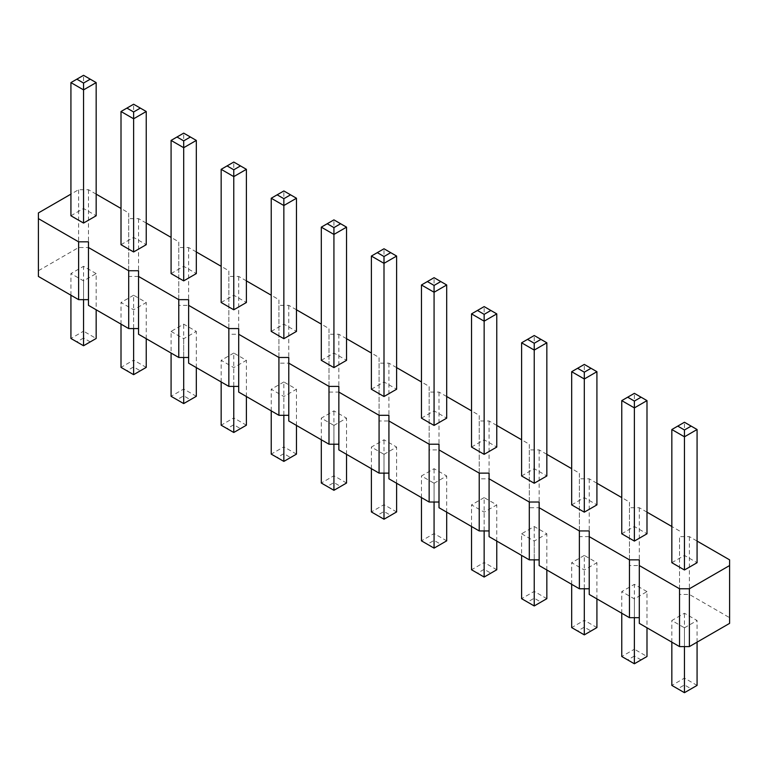 <?xml version="1.0" encoding="UTF-8"?>
<svg xmlns="http://www.w3.org/2000/svg" width="768" height="768" viewBox="0 0 768 768"><rect width="100%" height="100%" fill="white"/><g stroke="black" fill="none" stroke-linecap="round" stroke-linejoin="round"><path stroke-width="0.58" stroke-dasharray="3.84 2.88" d="M88.474 241.834L88.474 305.347M729.6 623.366L729.6 617.674L689.386 594.461L679.526 594.461L679.526 536.64L689.386 536.64L697.075 541.075M639.302 559.853L639.302 623.366M589.229 530.947L589.229 594.461M539.155 502.032L539.155 565.546M489.082 473.126L489.082 536.64M439.008 444.211L439.008 507.725M388.925 415.306L388.925 478.819M338.851 386.39L338.851 449.904M288.778 357.475L288.778 420.989M238.704 328.57L238.704 392.083M188.63 299.654L188.63 363.168M138.547 270.749L138.547 334.262M679.526 594.461L679.526 588.768L639.302 565.546L629.453 565.546L629.453 559.853L589.229 536.64L579.37 536.64L579.37 530.947L539.155 507.725L529.296 507.725L529.296 502.032L489.082 478.819L479.222 478.819L479.222 473.126L439.008 449.904L429.149 449.904L429.149 444.211L388.925 420.989L379.075 420.989L379.075 415.306L338.851 392.083L328.992 392.083L328.992 386.39L288.778 363.168L278.918 363.168L278.918 357.485L238.704 334.262L228.845 334.262L228.845 328.57L188.63 305.347L178.771 305.347L178.771 299.654L138.547 276.442L128.698 276.442L128.698 270.749L88.474 247.526L78.614 247.526L38.4 270.749L38.4 276.442M133.622 295.219L121.008 302.506L133.622 309.792L146.237 302.506L133.622 295.219L133.622 360.096L121.008 367.382L133.622 374.669L140.323 370.8L133.622 366.931L126.922 370.8M171.082 331.411L183.696 338.698L196.32 331.411L183.696 324.134L171.082 331.411L171.082 353.04M283.853 381.955L271.229 389.232L283.853 396.518L296.467 389.232L283.853 381.955L283.853 446.832L271.229 454.118L283.853 461.405L290.554 457.526L283.853 453.658L277.142 457.526M233.77 353.04L221.155 360.326L233.77 367.613L246.394 360.326L233.77 353.04L233.77 417.917L221.155 425.203L233.77 432.49L240.48 428.621L233.77 424.752L227.069 428.621M434.074 483.254L446.698 475.968L434.074 468.682L421.459 475.968L434.074 483.254L434.074 502.032M384 454.339L396.614 447.062L384 439.776L371.386 447.062L384 454.339L384 473.126M333.926 425.434L346.541 418.147L333.926 410.861L321.302 418.147L333.926 425.434L333.926 444.211M521.606 533.789L534.23 541.075L546.845 533.789L534.23 526.502L521.606 533.789L521.606 555.418M484.147 497.597L471.533 504.883L484.147 512.16L496.771 504.883L484.147 497.597L484.147 562.474L471.533 569.76L484.147 577.046L490.858 573.178L484.147 569.309L477.446 573.178M646.992 591.61L634.378 584.323L621.763 591.61L634.378 598.896L646.992 591.61L646.992 627.811M584.304 555.418L571.68 562.704L584.304 569.99L596.918 562.704L584.304 555.418L584.304 620.294L571.68 627.581L584.304 634.867L591.005 630.998L584.304 627.13L577.603 630.998M684.451 627.811L697.075 620.525L684.451 613.238L671.837 620.525L684.451 627.811L684.451 646.589M96.163 273.59L83.549 266.304L70.925 273.59L83.549 280.877L96.163 273.59L96.163 309.792M679.526 588.768L679.526 536.64M679.526 530.947L671.837 526.502M646.992 512.16L639.302 507.725L629.453 507.725L629.453 502.032L621.763 497.597M596.918 483.254L589.229 478.81L579.37 478.81L579.37 473.126L571.68 468.682M546.845 454.339L539.155 449.904L529.296 449.904L529.296 444.211L521.606 439.776M496.771 425.434L489.082 420.989L479.222 420.989L479.222 415.306L471.533 410.861M446.698 396.518L439.008 392.083L429.149 392.083L429.149 386.39L421.459 381.955M396.614 367.613L388.925 363.168L379.075 363.168L379.075 357.475L371.386 353.04M346.541 338.698L338.851 334.262L328.992 334.262L328.992 328.57L321.302 324.125M296.467 309.792L288.778 305.347L278.918 305.347L278.918 299.654L271.229 295.219M246.394 280.877L238.704 276.442L228.845 276.442L228.845 270.749L221.155 266.304M196.32 251.962L188.63 247.526L178.771 247.526L178.771 241.834L171.082 237.398M146.237 223.056L138.547 218.621L128.698 218.621L128.698 212.928L121.008 208.483M96.163 194.141L88.474 189.706L78.614 189.706L70.925 194.141M121.008 244.685L133.622 237.398L146.237 244.685M171.082 273.59L183.696 266.304L196.32 273.59M271.229 331.411L283.853 324.125L296.467 331.411M221.155 302.506L233.77 295.219L246.394 302.506M421.459 418.147L434.074 410.861L446.698 418.147M371.386 389.232L384 381.955L396.614 389.232M321.302 360.326L333.926 353.04L346.541 360.326M521.606 475.968L534.23 468.682L546.845 475.968M471.533 447.053L484.147 439.776L496.771 447.053M621.763 533.789L634.378 526.502L646.992 533.789M571.68 504.883L584.304 497.597L596.918 504.883M671.837 562.704L684.451 555.418L697.075 562.704M70.925 215.77L83.549 208.483L96.163 215.77M729.6 617.674L729.6 559.853M689.386 594.461L689.386 536.64M639.302 565.546L639.302 507.725M629.453 565.546L629.453 507.725M629.453 559.853L629.453 502.032M589.229 536.64L589.229 478.81M579.37 536.64L579.37 478.81M579.37 530.947L579.37 473.126M539.155 507.725L539.155 449.904M529.296 507.725L529.296 449.904M529.296 502.032L529.296 444.211M489.082 478.819L489.082 420.989M479.222 478.819L479.222 420.989M479.222 473.126L479.222 415.306M439.008 449.904L439.008 392.083M429.149 449.904L429.149 392.083M429.149 444.211L429.149 386.39M388.925 420.989L388.925 363.168M379.075 420.989L379.075 363.168M379.075 415.306L379.075 357.475M338.851 392.083L338.851 334.262M328.992 392.083L328.992 334.262M328.992 386.39L328.992 328.57M288.778 363.168L288.778 305.347M278.918 363.168L278.918 305.347M278.918 357.485L278.918 299.654M238.704 334.262L238.704 276.442M228.845 334.262L228.845 276.442M228.845 328.57L228.845 270.749M188.63 305.347L188.63 247.526M178.771 305.347L178.771 247.526M178.771 299.654L178.771 241.834M138.547 276.442L138.547 218.621M128.698 276.442L128.698 218.621M128.698 270.749L128.698 212.928M88.474 247.526L88.474 189.706M78.614 247.526L78.614 189.706M38.4 270.749L38.4 212.928M121.008 324.134L121.008 302.506M140.323 370.8L146.237 367.382L133.622 360.096L133.622 366.931M146.237 338.698L146.237 302.506M133.622 328.57L133.622 309.792M183.696 357.485L183.696 338.698M190.397 399.706L196.32 396.298L183.696 389.011L171.082 396.298L183.696 403.584L190.397 399.706L183.696 395.837L176.995 399.706M183.696 395.837L183.696 324.134M196.32 367.613L196.32 331.411M271.229 410.861L271.229 389.232M290.554 457.526L296.467 454.118L283.853 446.832L283.853 453.658M296.467 425.434L296.467 389.232M283.853 415.306L283.853 396.518M221.155 381.955L221.155 360.326M240.48 428.621L246.394 425.203L233.77 417.917L233.77 424.752M246.394 396.518L246.394 360.326M233.77 386.39L233.77 367.613M446.698 512.16L446.698 475.968M421.459 497.597L421.459 475.968M440.774 544.262L446.698 540.845L434.074 533.568L421.459 540.845L434.074 548.131L440.774 544.262L434.074 540.394L427.373 544.262M434.074 540.394L434.074 468.682M396.614 483.254L396.614 447.062M371.386 468.682L371.386 447.062M390.701 515.357L396.614 511.939L384 504.653L371.386 511.939L384 519.226L390.701 515.357L384 511.478L377.299 515.357M384 511.478L384 439.776M346.541 454.339L346.541 418.147M321.302 439.776L321.302 418.147M340.627 486.442L346.541 483.024L333.926 475.747L321.302 483.024L333.926 490.31L340.627 486.442L333.926 482.573L327.226 486.442M333.926 482.573L333.926 410.861M534.23 559.853L534.23 541.075M540.931 602.083L546.845 598.675L534.23 591.389L521.606 598.675L534.23 605.952L540.931 602.083L534.23 598.214L527.52 602.083M534.23 598.214L534.23 526.502M546.845 569.99L546.845 533.789M471.533 526.502L471.533 504.883M490.858 573.178L496.771 569.76L484.147 562.474L484.147 569.309M496.771 541.075L496.771 504.883M484.147 530.947L484.147 512.16M641.078 659.904L634.378 656.035L634.378 649.21L621.763 656.496L634.378 663.773L646.992 656.496L634.378 649.21L634.378 584.323M634.378 617.674L634.378 598.896M621.763 613.238L621.763 591.61M571.68 584.323L571.68 562.704M591.005 630.998L596.918 627.581L584.304 620.294L584.304 627.13M596.918 598.896L596.918 562.704M584.304 588.768L584.304 569.99M697.075 642.154L697.075 620.525M671.837 642.154L671.837 620.525M691.152 688.819L697.075 685.402L684.451 678.115L671.837 685.402L684.451 692.688L691.152 688.819L684.451 684.95L677.75 688.819M684.451 684.95L684.451 613.238M90.25 341.885L83.549 338.016L83.549 331.19L70.925 338.477L83.549 345.754L96.163 338.477L83.549 331.19L83.549 266.304M83.549 299.654L83.549 280.877M70.925 295.219L70.925 273.59M146.237 111.504L133.622 104.227L121.008 111.504M133.622 237.398L133.622 104.227M196.32 140.419L183.696 133.133L171.082 140.419M183.696 266.304L183.696 133.133M296.467 198.24L283.853 190.954L271.229 198.24M283.853 324.125L283.853 190.954M246.394 169.325L233.77 162.048L221.155 169.325M233.77 295.219L233.77 162.048M434.074 410.861L434.074 277.69L421.459 284.976M446.698 284.976L434.074 277.69M384 381.955L384 248.774L371.386 256.061M396.614 256.061L384 248.774M333.926 353.04L333.926 219.869L321.302 227.155M346.541 227.155L333.926 219.869M546.845 342.797L534.23 335.51L521.606 342.797M534.23 468.682L534.23 335.51M496.771 313.882L484.147 306.595L471.533 313.882M484.147 439.776L484.147 306.595M646.992 400.618L634.378 393.331L621.763 400.618M634.378 526.502L634.378 393.331M596.918 371.702L584.304 364.416L571.68 371.702M584.304 497.597L584.304 364.416M684.451 555.418L684.451 422.246L671.837 429.523M697.075 429.523L684.451 422.246M96.163 82.598L83.549 75.312L70.925 82.598M83.549 208.483L83.549 75.312M634.378 656.035L627.677 659.904M83.549 338.016L76.848 341.885"/><path stroke-width="1.15" d="M70.925 194.141L38.4 212.928L38.4 276.442L78.614 299.654L78.614 241.834L88.474 241.834L88.474 247.526L128.698 270.749L138.547 270.749L138.547 276.442L178.771 299.654L188.63 299.654L188.63 305.347L228.845 328.57L238.704 328.57L238.704 334.262L278.918 357.475L288.778 357.475L288.778 363.168L328.992 386.39L338.851 386.39L338.851 392.083L379.075 415.306L388.925 415.306L388.925 420.989L429.149 444.211L439.008 444.211L439.008 449.904L479.222 473.126L489.082 473.126L489.082 478.81L529.296 502.032L539.155 502.032L539.155 507.725L579.37 530.947L589.229 530.947L589.229 536.64L629.453 559.853L639.302 559.853L639.302 565.546L679.526 588.768L689.386 588.768L729.6 565.546L729.6 559.853L697.075 541.075M138.547 328.57L128.698 328.57L88.474 305.347L88.474 247.526M639.302 565.546L639.302 623.366L679.526 646.589L689.386 646.589L729.6 623.366L729.6 565.546M589.229 536.64L589.229 594.461L629.453 617.674L639.302 617.674M539.155 507.725L539.155 565.546L579.37 588.768L589.229 588.768M489.082 478.81L489.082 536.64L529.296 559.853L539.155 559.853M439.008 449.904L439.008 507.725L479.222 530.947L489.082 530.947M388.925 420.989L388.925 478.819L429.149 502.032L439.008 502.032M338.851 392.083L338.851 449.904L379.075 473.126L388.925 473.126M288.778 363.168L288.778 420.989L328.992 444.211L338.851 444.211M238.704 334.262L238.704 392.083L278.918 415.306L288.778 415.306M188.63 305.347L188.63 363.168L228.845 386.39L238.704 386.39M138.547 276.442L138.547 334.262L178.771 357.485L188.63 357.485M78.614 299.654L88.474 299.654M128.698 328.57L128.698 270.749M671.837 526.502L646.992 512.16M621.763 497.597L596.918 483.254M571.68 468.682L546.845 454.339M521.606 439.776L496.771 425.434M471.533 410.861L446.698 396.518M421.459 381.955L396.614 367.613M371.386 353.04L346.541 338.698M321.302 324.125L296.467 309.792M271.229 295.219L246.394 280.877M221.155 266.304L196.32 251.962M171.082 237.398L146.237 223.056M121.008 208.483L96.163 194.141M38.4 218.621L78.614 241.834M146.237 111.504L146.237 244.685L133.622 251.962L121.008 244.685L121.008 111.504L133.622 118.79L146.237 111.504L133.622 104.227L121.008 111.504M196.32 140.419L196.32 273.59L183.696 280.877L171.082 273.59L171.082 140.419L183.696 147.706L196.32 140.419L183.696 133.133L171.082 140.419M296.467 198.24L296.467 331.411L283.853 338.698L271.229 331.411L271.229 198.24L283.853 205.526L296.467 198.24L283.853 190.954L271.229 198.24M246.394 169.325L246.394 302.506L233.77 309.792L221.155 302.506L221.155 169.325L233.77 176.611L246.394 169.325L233.77 162.048L221.155 169.325M446.698 284.976L446.698 418.147L434.074 425.434L421.459 418.147L421.459 284.976L434.074 292.253L446.698 284.976L434.074 277.69L421.459 284.976M396.614 256.061L396.614 389.232L384 396.518L371.386 389.232L371.386 256.061L384 263.347L396.614 256.061L384 248.774L371.386 256.061M346.541 227.155L346.541 360.326L333.926 367.613L321.302 360.326L321.302 227.155L333.926 234.432L346.541 227.155L333.926 219.869L321.302 227.155M546.845 342.797L546.845 475.968L534.23 483.254L521.606 475.968L521.606 342.797L534.23 350.083L546.845 342.797L534.23 335.51L521.606 342.797M496.771 313.882L496.771 447.053L484.147 454.339L471.533 447.053L471.533 313.882L484.147 321.168L496.771 313.882L484.147 306.595L471.533 313.882M646.992 400.618L646.992 533.789L634.378 541.075L621.763 533.789L621.763 400.618L634.378 407.904L646.992 400.618L634.378 393.331L621.763 400.618M596.918 371.702L596.918 504.883L584.304 512.16L571.68 504.883L571.68 371.702L584.304 378.989L596.918 371.702L584.304 364.416L571.68 371.702M697.075 429.523L697.075 562.704L684.451 569.981L671.837 562.704L671.837 429.523L684.451 436.81L697.075 429.523L684.451 422.246L671.837 429.523M96.163 82.598L96.163 215.77L83.549 223.056L70.925 215.77L70.925 82.598L83.549 89.885L96.163 82.598L83.549 75.312L70.925 82.598M689.386 646.589L689.386 588.768M679.526 646.589L679.526 588.768M629.453 617.674L629.453 559.853M579.37 588.768L579.37 530.947M529.296 559.853L529.296 502.032M479.222 530.947L479.222 473.126M429.149 502.032L429.149 444.211M379.075 473.126L379.075 415.306M328.992 444.211L328.992 386.39M278.918 415.306L278.918 357.475M228.845 386.39L228.845 328.57M178.771 357.485L178.771 299.654M146.237 338.698L146.237 367.382L133.622 374.669L121.008 367.382L121.008 324.134M133.622 374.669L133.622 328.57M171.082 353.04L171.082 396.298L183.696 403.584L183.696 357.485M183.696 403.584L196.32 396.298L196.32 367.613M296.467 425.434L296.467 454.118L283.853 461.405L271.229 454.118L271.229 410.861M283.853 461.405L283.853 415.306M246.394 396.518L246.394 425.203L233.77 432.49L221.155 425.203L221.155 381.955M233.77 432.49L233.77 386.39M421.459 497.597L421.459 540.845L434.074 548.131L446.698 540.845L446.698 512.16M434.074 548.131L434.074 502.032M371.386 468.682L371.386 511.939L384 519.226L396.614 511.939L396.614 483.254M384 519.226L384 473.126M321.302 439.776L321.302 483.024L333.926 490.31L346.541 483.024L346.541 454.339M333.926 490.31L333.926 444.211M521.606 555.418L521.606 598.675L534.23 605.952L534.23 559.853M534.23 605.952L546.845 598.675L546.845 569.99M496.771 541.075L496.771 569.76L484.147 577.046L471.533 569.76L471.533 526.502M484.147 577.046L484.147 530.947M621.763 613.238L621.763 656.496L634.378 663.773L646.992 656.496L646.992 627.811M634.378 663.773L634.378 617.674M596.918 598.896L596.918 627.581L584.304 634.867L571.68 627.581L571.68 584.323M584.304 634.867L584.304 588.768M671.837 642.154L671.837 685.402L684.451 692.688L697.075 685.402L697.075 642.154M684.451 692.688L684.451 646.589M70.925 295.219L70.925 338.477L83.549 345.754L96.163 338.477L96.163 309.792M83.549 345.754L83.549 299.654M133.622 251.962L133.622 111.965L140.323 108.096M183.696 280.877L183.696 140.87L190.397 137.002M283.853 338.698L283.853 198.691L290.554 194.822M233.77 309.792L233.77 169.786L240.48 165.917M434.074 425.434L434.074 285.427L440.774 281.558M384 396.518L384 256.522L390.701 252.643M333.926 367.613L333.926 227.606L340.627 223.738M534.23 483.254L534.23 343.248L540.931 339.379M484.147 454.339L484.147 314.342L490.858 310.474M634.378 541.075L634.378 401.069L641.078 397.2M584.304 512.16L584.304 372.163L591.005 368.294M684.451 569.981L684.451 429.984L691.152 426.115M83.549 223.056L83.549 83.05L90.25 79.181M126.922 108.096L133.622 111.965M176.995 137.002L183.696 140.87M277.142 194.822L283.853 198.691M227.069 165.917L233.77 169.786M427.373 281.558L434.074 285.427M377.299 252.643L384 256.522M327.226 223.738L333.926 227.606M527.52 339.379L534.23 343.248M477.446 310.474L484.147 314.342M627.677 397.2L634.378 401.069M577.603 368.294L584.304 372.163M677.75 426.115L684.451 429.984M76.848 79.181L83.549 83.05"/></g></svg>
